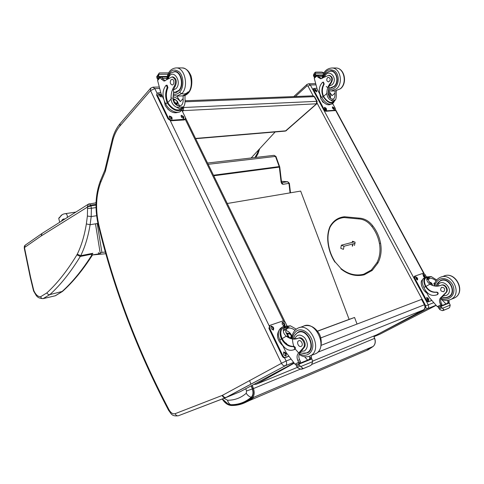<?xml version="1.0" encoding="UTF-8"?>
<svg xmlns="http://www.w3.org/2000/svg" width="484" height="484" viewBox="0 0 484 484"><rect width="100%" height="100%" fill="white"/><g stroke="black" fill="none" stroke-linecap="round" stroke-linejoin="round"><path stroke-width="0.73" d="M98.409 252.588L98.621 253.931L101.894 252.37L97.236 223.535M98.621 253.931L91.452 255.038L105.839 253.731M287.575 181.736L281.452 181.306L287.575 181.736L281.809 182.619L283.152 184.277L288.954 183.376L287.575 181.736M281.688 182.631L281.507 181.766L281.071 181.845C281.373 183.472 282.069 184.283 283.152 184.277M25.005 245.334L24.442 246.114L24.605 247.457L25.204 245.176L41.854 233.566M88.233 204.26L42.047 233.439L41.194 235.956L90.629 205.107L89.31 203.818L88.445 204.127L87.229 207.037L87.556 208.453L91.385 208.271L90.877 205.894L87.247 207.104M87.556 208.453L87.386 216.052L91.198 216.572L91.385 208.271L96.026 207.576M46.869 292.88C47.553 294.181 48.563 294.75 49.894 294.587C60.494 284.961 70.628 272.25 80.296 256.441L76.914 254.832C67.373 270.592 57.354 283.273 46.869 292.88L40.662 296.71C41.061 298.029 41.878 298.67 43.1 298.628L49.894 294.587L62.575 291.356M40.662 296.71C38.127 296.88 35.889 294.931 33.941 290.86L33.753 291.338C36.324 295.234 36.506 298.307 43.1 298.628M33.941 290.86L33.692 290.146L33.426 290.412L33.723 291.271M33.692 290.146L30.565 277.169L30.238 277.199L33.414 290.382M30.565 277.169L24.587 248.104L24.261 248.153L30.238 277.199M96.631 215.713L91.198 216.572L90.109 224.721L86.352 223.935C84.458 235.611 81.427 245.709 77.252 254.215L76.914 254.832M91.869 254.995C82.256 270.199 72.201 282.481 61.698 291.852L55.218 295.791M55.025 295.845L43.27 298.598M158.964 87.017L152.992 87.15L150.651 88.185L150.566 90.623L154.826 88.596L152.944 87.15M112.554 138.351L104.877 170.09L105.33 171.421L113.117 139.289C114.666 133.953 116.94 129.524 119.935 126.015L150.53 90.611M119.929 123.856C116.68 127.734 114.236 132.495 112.609 138.14L113.117 139.289M222.356 398.937L228.006 403.995L230.765 404.684C238.382 404.83 245.213 402.355 251.25 397.249C253.108 395.349 253.465 392.591 252.327 388.961L251.214 385.821M230.765 404.684C229.15 403.977 228.079 402.488 227.553 400.226L224.025 398.302M252.327 388.961L246.55 390.957L246.253 393.28C240.76 397.999 234.522 400.316 227.553 400.226M227.274 203.498L300.667 191.083L349.121 319.386L354.554 317.474L357.047 324.062M317.486 331.225L354.554 317.474M317.425 331.141L349.121 319.386M423.591 309.814L423.355 309.941C425.037 308.768 425.394 307.037 424.42 304.769L321.249 345.298M317.74 352.267L423.355 309.941L377.139 334.619M425.085 304.599L424.42 304.769L421.552 299.414L320.783 337.917M376.473 334.922L312.537 361.149L376.879 334.759L423.355 309.941C425.436 308.635 426.005 306.844 425.067 304.569L422.205 299.227L421.552 299.414M254.415 384.114L256.09 384.314M355.068 243.361L343.997 246.247L343.434 249.369L340.784 248.316L341.341 245.2L343.997 246.247M352.201 245.582L353.036 244.62L352.406 246.265L352.201 245.582M341.341 245.2L354.24 241.873M353.175 241.462L353.048 242.181M372.765 225.865L371.76 226.391C368.076 221.648 363.684 219.161 358.584 218.919L359.055 218.115M352.213 242.393L352.521 241.244L355.081 242.194L354.476 245.491M328.817 247.663L329.997 251.868M330.118 252.231L329.949 251.88M257.561 152.908L257.93 153.821L259.678 148.739M295.415 96.522L306.977 85.892L307.981 86.11L310.341 84.984L308.532 83.805M182.504 111.568L183.382 110.63L181.809 110.031M183.357 107.539L183.666 107.508L183.382 110.63L316.778 103.782M317.189 101.519L316.736 101.325L316.354 103.963L285.342 131.097L195.669 138.69M312.979 95.85L314.691 96.854M185.039 100.775L313.003 95.844L314.648 96.77L317.147 101.44L316.699 103.854L285.99 130.807L195.542 138.436M286.419 130.613L285.342 131.097M251.148 157.984L275.16 131.957M336.326 90.792L336.192 93.109C336.416 96.28 336.168 98.567 335.448 99.982L332.871 101.549L330.874 100.188L335.448 99.982M330.874 100.188C328.454 98.905 327.111 96.661 326.851 93.448C326.863 89.219 328.134 85.674 330.663 82.8L331.262 82.782C333.252 79.061 332.587 76.581 329.265 75.335L328.666 75.341C331.988 76.587 332.659 79.073 330.663 82.8M324.655 76.756C328.424 67.258 338.897 78.68 332 84.845L329.053 86.049L328.14 93.4C328.672 97.012 330.203 98.918 332.726 99.117L333.73 98.784C334.722 97.768 335.122 95.892 334.934 93.158L335.061 90.913M334.577 100.799L333.512 102.753C330.33 103.909 326.948 101.973 323.366 96.933L323.076 96.383C321.315 92.178 321.527 88.082 323.717 84.101L323.003 82.171L322.453 82.395C319.053 86.158 318.418 90.508 320.547 95.439L321.709 97.599C325.26 102.965 328.745 105.076 332.145 103.939L332.49 103.636M320.456 95.263L317.201 89.225L314.267 78.323L314.667 77.21L316.651 75.389L318.297 75.722L317.728 75.353M328.666 75.341L320.626 78.783L317.716 76.98L317.002 75.734M323.917 72.824L321.921 72.08M315.417 72.207L315.447 73.235L323.717 73.175M314.836 77.059L313.953 76.859L313.408 75.123L314.63 72.933M333.337 101.876L333.028 102.142C330.161 103.195 327.105 101.452 323.85 96.915L323.56 96.364C321.799 92.16 322.011 88.07 324.201 84.089L323.487 82.159L323.003 82.171M318.297 75.722L319.01 76.962L321.328 78.704M328.454 90.556L332.103 95.638L334.934 93.158M328.158 92.341L332.103 95.638M330.318 97.266L330.881 98.573M318.823 76.641L322.404 76.599M313.795 76.327L315.604 74.651L315.447 73.235M323.941 102.65L322.822 102.07L322.041 100.618M315.604 74.651L315.931 75.032L322.895 74.966M314.164 77.065L315.925 75.516L315.931 75.032M330.306 104.508L330.306 104.508C327.214 105.548 324.056 103.636 320.838 98.772L319.827 94.096M335.067 110.57L325.635 111.29L323.651 109.795L313.233 90.375L313.209 88.917L313.614 88.548M332.641 103.509L335.454 108.706L335.479 110.213L326.131 110.866L324.141 109.366L313.717 89.939L313.686 88.481L316.839 88.288M326.125 108.247L326.561 110.074L324.97 109.118L324.552 108.337L324.534 107.297L326.125 108.247L325.635 108.676L326.24 110.146M334.027 107.799L334.462 109.602L332.907 108.658L332.49 107.884L332.466 106.855L334.027 107.799L333.536 108.222L334.141 109.668M316.348 90.054L316.778 91.833L315.175 90.877L314.763 90.103L314.739 89.098L316.348 90.054L315.864 90.49L316.457 91.912M324.365 107.648L325.635 108.676M332.302 107.206L333.536 108.222M314.576 89.461L315.864 90.49M329.174 96.915L330.021 96.963L329.985 95.56L328.188 94.144M329.634 97.084C330.481 97.109 330.663 96.576 330.173 95.469L328.164 93.932M329.271 97.048L330.548 96.57L330.251 95.469L328.158 93.823M329.507 97.363L330.282 97.296L330.548 96.431M331.123 88.13L330.149 87.931M330.354 71.166L331.334 70.942M328.939 88.034L330.336 88.197L334.226 86.6C339.647 82.28 337.052 70.603 330.735 70.894L326.361 72.781M326.228 86.485L327.807 87.61M329.053 86.049L331.262 82.782M332.109 87.87L330.366 87.931M331.933 71.16L332.32 71.166M327.493 77.718C326.252 79.763 326.579 81.155 328.473 81.911C330.826 80.368 330.862 78.825 328.575 77.283L327.493 77.718M441.372 285.179C444.935 283.449 449.073 289.323 446.417 292.366L445.879 292.572C448.541 289.523 444.397 283.642 440.833 285.378C437.203 286.77 433.573 286.365 429.943 284.168C427.311 282.214 426.337 280.163 427.015 278.01L427.644 276.866L431.19 276.546L427.015 278.01L428.667 278.857M431.19 276.546L436.695 279.964M430.137 284.289L431.111 283.745C428.37 281.458 427.874 279.649 429.611 278.324L429.738 278.27C431.377 278.022 433.489 278.851 436.084 280.75M425.242 277.265L424.099 277.925C421.685 279.516 421.606 282.704 423.863 287.484L425.182 289.94C428.358 294.877 432.321 296.474 437.076 294.732L437.282 294.623C438.123 293.461 437.82 292.675 436.374 292.269C431.94 292.675 428.316 290.775 425.515 286.558L423.863 287.484M437.076 294.732L437.717 294.46C438.558 293.292 438.256 292.505 436.81 292.106C432.375 292.511 428.757 290.612 425.956 286.401L425.624 285.79L425.182 285.953L425.515 286.558M425.182 285.953C423.246 281.428 423.427 278.439 425.72 276.999L427.759 276.83M438.873 307.019L437.33 306.65L429.211 297.43L425.291 290.134M448.559 300.225L449.206 301.484L448.081 301.937L447.531 303.305M446.417 292.366L442.061 296.982C440.519 298.567 440.24 300.546 441.22 302.905L441.983 304.4L441.432 305.779M449.206 301.484L448.444 302.899L447.815 303.153L448.444 302.899M443.465 310.401L448.777 308.157L449.66 307.419L450.235 305.095L442.461 308.29L440.494 306.16L438.45 307.237L438.425 307.727L439.877 309.645L442.285 310.655L443.985 309.772L443.465 310.401L442.285 310.655M442.461 308.29L443.985 309.772M425.624 285.79C423.893 281.712 424.069 279.02 426.138 277.719L427.463 276.969M428.165 277.604L429.774 278.258M428.122 279.165L426.858 278.615M437.512 294.562L436.641 294.931M448.081 301.937L447.301 300.407M434.354 284.816L433.864 283.418L434.305 285.07M428.866 281.325L430.01 282.323M445.982 303.934L441.323 299.148M440.537 306.142L449.043 302.694L450.235 305.095M421.721 286.074L421.401 284.931M425.146 291.61L423.984 290.279M445.879 292.572L441.323 297.109C439.436 298.646 439.012 300.733 440.065 303.371L441.081 305.888L441.723 305.628L441.081 305.888M426.834 293.008C422.175 290.14 419.398 281.573 422.49 279.794M431.528 300.564L427.977 301.949L425.981 300.576L414.165 278.548L414.286 276.437M431.474 300.491L428.576 301.629L426.579 300.255L414.746 278.209L414.812 276.122L423.204 273.266L425.158 274.634L426.331 276.806M426.997 278.046L427.42 278.82M423.494 276.485L423.058 274.21L424.91 276.001L424.873 277.417L423.494 276.485M416.192 279.008L415.768 276.697L417.644 278.506L417.595 279.946L416.192 279.008M427.305 299.705L426.834 298.822L426.882 297.333L428.739 299.154L428.685 300.643L427.305 299.705M422.81 274.519L423.863 275.469L424.541 277.435M415.514 277.005L416.591 277.967L417.269 279.97M426.622 297.636L427.668 298.592L428.358 300.661M432.345 285.378C432.067 283.697 431.317 282.819 430.094 282.759L429.955 282.85M432.563 285.463C432.127 283.273 431.232 282.378 429.877 282.771M432.666 285.499L430.814 282.481L429.786 282.668M430.851 282.493L429.647 282.523M441.596 280.163L440.428 280.871M447.295 297.243L448.662 297.001C446.575 298.023 444.36 298.023 442.037 297.001M436.556 285.161L440.349 280.605C449.116 275.91 457.755 292.784 448.674 296.994M440.718 285.427L437.56 285.996L436.38 285.681L436.253 286.189M449.848 296.22L448.547 296.734M441.529 280.478L443.017 279.952M443.816 291.671C445.419 288.996 444.663 287.544 441.541 287.308C439.847 289.976 440.585 291.441 443.761 291.695L443.816 291.671M185.033 95.378L184.979 98.536C185.342 102.39 184.821 105.191 183.418 106.94L179.794 108.876L176.606 107.248L183.418 106.94M176.606 107.248C173.326 105.693 171.475 102.959 171.052 99.032C170.864 93.872 171.989 89.546 174.428 86.037L175.323 86.019C177.174 81.469 176.382 78.426 172.945 76.902L172.044 76.908C175.48 78.438 176.279 81.481 174.428 86.037M168.402 78.39C171.947 67.113 182.819 81.167 176.164 88.542L173.23 90L173.623 92.063L172.976 98.966C173.744 103.37 175.934 105.687 179.534 105.905L181.573 105.125C182.849 103.721 183.363 101.549 183.109 98.603L183.133 95.85M183.478 106.879L182.008 109.82C177.126 112.131 172.28 109.947 167.458 103.267L167.131 102.596C165.147 97.453 165.171 92.456 167.204 87.604L166.387 85.245L165.843 85.517C162.576 90.097 162.14 95.396 164.524 101.422L165.8 104.066C168.595 110.273 177.38 114.46 180.671 111.241L181.276 110.6M163.646 99.105L161.087 93.811L157.609 80.513L157.972 79.309L160.035 76.914M172.044 76.908L164.052 81.094L161.027 78.88L160.041 76.914M160.246 77.367L162.176 77.343L161.602 76.895L160.035 76.908M168.662 72.884L159.297 72.933L158.722 74.306L167.99 74.246M181.893 108.537L181.349 109.118C176.95 111.217 172.564 109.257 168.184 103.237L167.851 102.566C165.873 97.429 165.897 92.438 167.93 87.586L167.113 85.226L166.387 85.245M162.176 77.343L162.957 78.862L165.068 80.888M173.078 95.148L176.775 96.074L180.338 101.604L183.109 98.603M172.963 96.776C175.946 97.441 178.402 99.045 180.338 101.604M172.951 98.44L174.912 99.42M177.67 102.033L179.268 105.911M177.041 103.878L177.374 105.5M162.745 78.468L166.792 78.42M158.734 76.042L159.103 77.089L157.403 78.983L156.985 78.075L158.734 76.042L158.722 74.306M159.248 72.999L156.749 76.611L156.985 78.075M168.396 109.68L167.779 109.088M171.021 97.816L172.056 98.192M179.074 104.834L179.891 107.097M178.263 112.276C173.49 113.855 169.14 111.586 165.213 105.482L164.324 100.981M184.93 119.584L184.168 119.959L170.719 120.782L168.087 118.967L156.647 95.209L157.076 93.158M181.772 110.068L185.384 117.473L185.275 119.221L171.203 120.268L168.565 118.453L157.112 94.682L157.197 93.013L160.676 92.674M171.723 117.043L172.11 119.209L169.842 118.132L169.382 117.176L169.454 115.972L171.723 117.043L171.245 117.558L171.844 119.348M183.466 116.372L183.853 118.513L181.645 117.449L181.185 116.505L181.258 115.307L183.466 116.372L182.988 116.88L183.587 118.653M160.984 94.803L161.378 96.897L159.079 95.82L158.625 94.876L158.685 93.727L160.984 94.803L160.519 95.33L161.112 97.042M169.243 116.348L171.245 117.558M181.046 115.682L182.988 116.88M158.486 94.108L160.519 95.33M175.759 103.292L173.81 101.446M175.771 103.298L177.005 103.153L177.09 101.531C176.103 100.049 175.069 99.553 173.986 100.043L173.804 101.434M177.313 101.422C175.383 99.172 174.161 99.014 173.653 100.95L176.001 103.364C177.386 103.515 177.822 102.868 177.313 101.422M177.434 101.416L175.135 99.486C170.241 99.038 177.737 106.752 177.658 102.082L177.434 101.416M175.256 99.516L173.617 99.668L173.242 100.684M173.81 102.172C175.075 103.667 176.261 104.114 177.368 103.528L177.549 101.688M176.37 92.456L175.722 92.275M175.154 71.789L175.795 71.584M173.556 92.323L175.232 92.613L179.122 90.683C184.446 85.432 181.258 71.1 174.839 71.463L171.608 72.624M173.23 90L175.323 86.019M170.955 79.818C169.787 82.31 170.186 84.016 172.147 84.942C174.506 85.087 174.391 79.164 172.032 79.279L170.955 79.818M298.695 338.074C302.409 336.174 307.068 343.682 304.357 347.246L303.522 347.566C306.239 344.003 301.58 336.483 297.86 338.383C294.06 339.841 290.188 339.102 286.256 336.168C283.406 333.597 282.65 330.887 283.993 328.043L285.469 326.385L290.388 325.805L283.993 328.043M290.388 325.805L296.275 329.162M286.57 336.41L288.053 335.521C285.143 332.575 284.997 330.161 287.629 328.291L287.907 328.182C290.019 327.68 292.39 328.376 295.028 330.276M288.077 328.128L286.104 327.305M282.311 327.111L281.688 327.499C277.979 329.816 277.338 333.954 279.752 339.907L281.246 342.999C284.804 349.266 289.063 351.499 294.036 349.69L294.248 349.575C295.089 348.202 294.738 347.216 293.189 346.623C288.5 346.81 284.592 344.233 281.464 338.885L279.752 339.907M294.036 349.69L294.919 349.315C295.766 347.942 295.409 346.961 293.861 346.369C289.178 346.556 285.27 343.979 282.136 338.637L281.773 337.868L281.095 338.116L281.464 338.885M281.095 338.116C279.093 332.466 279.849 328.588 283.364 326.464L286.528 326.022M296.734 364.754L295.01 364.24L286.032 352.364L282.668 345.401M310.855 355.625L311.545 357.101L309.814 357.797L309.282 359.43M304.357 347.246L300.213 352.491C298.64 354.349 298.428 356.744 299.56 359.703L300.431 361.59L299.899 363.242M311.545 357.101L310.546 358.874L309.585 359.267M302.53 368.935L310.534 365.565L311.617 364.652L312.64 361.651L300.673 366.569L298.301 363.889L296.178 365.057L296.172 365.656L297.981 368.034L301.102 369.238L302.875 368.276L302.53 368.935L301.102 369.238M300.673 366.569L302.875 368.276M281.773 337.868C279.994 332.774 280.69 329.271 283.866 327.365L284.882 326.742M286.976 326.996L289.722 327.983M287.169 328.575L284.265 327.946M294.708 349.436L293.685 349.859M309.814 357.797L309.143 356.363M285.82 330.524C288.573 331.165 290.654 333.107 292.076 336.356M286.595 343.537C284.447 342.43 282.868 340.603 281.851 338.056M283.34 330.887L287.629 328.291M285.953 332.726L287.841 333.409M307.612 360.108L304.618 356.726M298.344 363.871L311.454 358.547L311.914 358.88L312.64 361.651M283.34 330.391L284.048 330.475M303.522 347.566L298.858 352.824C296.91 354.578 296.553 357.107 297.775 360.417L299.215 363.472L300.201 363.073L299.215 363.472M282.844 345.77C277.562 340.694 276.213 335.69 278.802 330.766M283.576 329.035L285.493 329.592M288.615 356.363L284.979 357.779C283.939 358.027 283.049 357.488 282.293 356.163L268.935 328.418L269.733 325.49M288.555 356.278L285.59 357.428C284.556 357.676 283.66 357.138 282.91 355.813L269.534 328.043L269.969 325.339L282.801 320.971L285.409 322.592L287.012 325.883M283.92 326.252L282.124 324.038L282.402 322.211L284.277 323.3L284.804 324.377L284.743 326.053M271.512 328.963L270.979 327.868L271.276 326.01L273.194 327.105L273.726 328.2L273.424 330.064L271.512 328.963M284.078 355.032L283.539 353.913L283.872 351.965L285.735 353.066L286.274 354.179L285.941 356.133L284.078 355.032M282.069 322.513L283.678 323.669L284.332 326.131M270.937 326.313L272.595 327.474L273.164 330.136M283.515 352.255L285.124 353.423L285.663 354.536L285.681 356.194M289.493 337.79L287.72 334.837M288.718 337.269L290.6 337.826C291.731 335.63 291.011 334.262 288.428 333.712L287.684 334.861C288.984 329.477 294.544 340.028 289.136 337.62L287.817 335.757M287.684 335.745L287.907 336.319C289.71 338.655 290.981 338.752 291.725 336.61L290.152 333.627C288.524 332.81 287.659 333.301 287.556 335.097M287.442 335.89L288.561 337.663M290.327 338.443L290.86 338.328L291.755 336.749L291.622 335.757M290.521 333.924L288.168 333.216L287.278 334.825M299.632 331.643L298.773 332.236M306.759 352.83L307.8 352.703M295.04 335.103L297.987 332.181C307.122 326.954 317.05 348.335 307.509 352.872L302.161 353.211M297.872 338.376L294.677 338.818L293.673 338.298C294.314 335.612 295.742 333.7 297.969 332.562C306.783 327.511 316.421 348.093 307.267 352.576L306.057 353.084M308.629 352.098L308.005 352.298M299.191 332.121L300.655 331.546M293.667 338.522L293.576 339.115M301.278 346.314C303.783 345.056 301.108 339.387 298.682 340.803C296.075 341.976 298.749 347.808 301.223 346.344L301.278 346.314M100.261 253.459L95.475 223.826M95.185 202.971L95.566 202.748M105.361 252.043L101.894 252.37M281.507 181.766L279.764 167.053L279.328 167.113L281.071 181.845M290.073 192.874L288.954 183.376L289.372 183.285L287.732 181.73M275.983 156.526L275.499 156.423L279.201 166.587L279.679 166.671M213.486 175.226L279.201 166.587L279.328 167.113L213.759 175.783M279.764 167.053L275.965 156.477L274.077 155.334L275.499 156.423L208.168 164.318M274.071 155.334L207.539 163.029L274.077 155.334M95.324 202.953L96.062 202.463M92.474 254.021L80.296 256.441L80.701 255.697L77.252 254.215M92.892 253.283L80.701 255.697C85.009 247.003 88.148 236.676 90.109 224.721L97.919 223.42M87.386 216.052L86.352 223.935M96.001 205.143L90.877 205.894L90.629 205.107L96.013 204.321M24.587 248.104L24.605 247.457L41.194 235.956M104.847 170.18L100.442 180.683L100.775 182.244L105.33 171.421M168.595 410.341C137.184 350.495 113.813 289.008 98.488 225.877L98.978 225.586C95.294 209.687 95.892 195.24 100.775 182.244M225.665 397.679L178.348 415.768C171.469 416.615 171.3 413.56 168.626 410.396L169.013 409.773C137.631 350.029 114.291 288.633 98.978 225.586M293.897 363.042L240.373 391.61L226.306 397.394L285.391 365.71C283.86 366.073 282.553 365.275 281.464 363.315L222.567 395.265C223.547 397.074 224.788 397.787 226.294 397.4L178.348 415.768C176.944 416.01 175.873 415.32 175.129 413.687C172.909 414.262 170.87 412.955 169.013 409.773M150.566 90.623L281.47 363.254L286.123 361.028C286.97 363.157 286.734 364.718 285.415 365.698L225.55 397.715C224.11 397.951 222.991 397.189 222.18 395.44L175.129 413.687M222.567 395.265L222.18 395.44M290.702 359.213L286.123 361.028L284.598 357.864M269.164 325.841L170.326 120.758M157.04 93.194L154.826 88.596L159.357 88.487M150.463 88.397L120.117 123.638L119.935 126.015M225.974 397.558L240.373 391.61M185.227 119.27L283.497 320.934M285.403 365.704L293.407 362.492L285.415 365.698M245.031 402.634L249.03 400.746L254.185 397.11L252.231 397.939C254.33 395.803 254.741 392.681 253.459 388.573L252.569 388.894C253.755 392.687 253.38 395.579 251.438 397.558L252.231 397.939L247.082 401.581C242.212 404.291 236.991 405.586 231.419 405.465L230.838 405.023C227.752 404.799 224.999 402.882 222.586 399.276M251.438 397.558C245.364 402.688 238.497 405.175 230.838 405.023M300.274 369.171L253.459 388.573L252.273 385.258M249.605 380.593L250.893 384.205M251.432 385.706L252.569 388.894M311.817 364.391L374.58 338.389C375.711 341.825 375.215 344.523 373.103 346.471L373.194 346.399M373.696 336.065L374.683 338.334C375.82 341.752 375.3 344.457 373.134 346.459L367.955 349.89L361.893 352.479M254.185 397.11L373.103 346.471L367.955 349.89M371.706 347.07L366.563 350.483L247.076 401.581C242.163 404.315 236.894 405.616 231.267 405.489C227.77 405.205 224.751 403.033 222.216 398.991M374.568 338.358L373.805 336.017M367.961 349.884L360.495 353.078M251.25 397.249C249.206 396.656 247.536 395.337 246.253 393.28M245.757 388.737L246.55 390.957M253.713 384.49L256.478 384.151L297.4 367.362L256.496 384.139L294.091 363.254M358.584 218.919L344.094 217.552L344.469 216.765C338.141 217.407 333.294 220.704 329.925 226.651L330.1 227.093C328.497 231.013 327.795 235.248 327.995 239.792C328.436 247.814 330.802 255.177 335.091 261.886L340.966 268.511C348.105 274.222 355.673 276.134 363.672 274.24L371.325 270.024L376.951 262.649C379.843 256.907 380.672 250.5 379.432 243.422C378.179 237.015 375.62 231.34 371.76 226.391M329.9 226.7L330.1 227.093C333.355 221.345 338.02 218.163 344.094 217.552L344.529 216.765M327.995 239.792L327.728 239.713C327.523 235.085 328.243 230.765 329.876 226.76M335.091 261.886L340.966 268.511M363.672 274.24L364.258 274.797C356.018 276.733 348.244 274.773 340.942 268.929M371.325 270.024L372.244 270.399M376.951 262.649L378.022 262.83M379.432 243.422L380.563 243.174C381.834 250.422 380.981 256.986 377.992 262.879L372.208 270.435L364.258 274.797M352.4 241.395L352.763 241.304M306.977 85.892L306.947 84.446L308.58 83.805L315.356 83.653M255.867 157.439L257.93 153.821M433.416 302.784L428.261 304.823C428.993 306.523 428.721 307.812 427.439 308.695L380.43 332.859L427.426 308.701L425.436 307.334L425.72 306.033L428.261 304.823L310.341 84.984L315.689 84.863M373.884 336.229L376.219 335.025L373.884 336.229M307.981 86.11L313.196 95.85M316.953 102.862L422.084 299.239M425.418 305.464L425.72 306.033M436.011 305.44L379.886 334.22L374.041 336.646M335.527 110.177L423.657 273.26M379.886 334.22L374.035 336.628M427.426 308.701L435.872 305.313L427.439 308.695M61.42 221.2C62.212 219.415 63.368 218.689 64.88 219.016M59.671 217.782C60.615 215.356 62.563 213.97 65.522 213.644C66.901 213.97 67.488 215.253 67.294 217.485M185.021 101.791L314.231 96.655L316.736 101.325L183.666 107.508M323.076 96.383L321.709 97.599M314.267 78.323L317.026 75.782M314.17 73.356L315.514 72.116M323.366 96.933L323.85 96.915M323.717 84.101L324.201 84.089M313.517 75.516L315.35 73.822M314.304 77.01L314.896 77.004M315.925 75.516L316.518 75.51M318.109 75.492L322.725 75.444M317.716 76.98L319.01 76.962M323.56 96.364L326.851 93.448M335.17 110.316L334.68 110.733M326.543 109.027L326.053 109.451M334.444 108.567L333.954 108.991M316.76 90.829L316.276 91.258M313.717 89.939L313.233 90.375M324.141 109.366L323.651 109.795M326.131 110.866L325.635 111.29M328.582 89.31C330.808 89.873 332.889 89.34 334.825 87.695C339.381 83.823 339.351 74.494 334.74 70.997C328.92 68.135 324.921 70.464 322.737 77.991M328.346 90.514L331.286 91.034L336.416 88.923C343.652 83.212 340.24 67.645 331.824 67.996C326.385 68.528 323.143 72.001 322.102 78.408M331.467 91.028L335.146 90.907L340.27 88.808C347.5 83.127 344.106 67.651 335.702 67.996L335.382 67.996M323.651 77.355C324.322 73.943 326.646 71.88 330.608 71.166C336.731 70.882 339.248 82.195 333.996 86.382L330.221 87.931L329.005 87.822M441.995 284.949L441.081 285.288M439.478 309.101L441.789 307.891M448.759 308.169L443.798 310.226M436.81 292.106L436.374 292.269M437.717 294.46L437.282 294.623M433.864 283.418L434.959 282.807M438.819 308.205L441.099 307.001M442.134 296.795L441.323 297.109M441.22 302.905L440.065 303.371M441.983 304.4L440.827 304.866M437.33 306.65L440.803 304.817M449.467 302.936L440.918 306.414M425.956 286.401L429.943 284.168M414.746 278.209L414.165 278.548M424.91 276.001L424.329 276.334M424.444 275.136L423.863 275.469M417.644 278.506L417.057 278.844M417.172 277.635L416.591 277.967M428.739 299.154L428.146 299.475M428.261 298.271L427.668 298.592M426.579 300.255L425.981 300.576M428.576 301.629L427.977 301.949M435.031 286.08C435.497 283.134 436.907 280.962 439.266 279.564C444.814 276.285 453.181 281.609 453.841 288.996C454.718 296.389 447.464 301.459 441.22 298.035M439.315 277.846L439.932 277.532C451.56 271.361 463.031 293.697 451.021 299.342L454.464 297.956C466.721 292.136 455.39 270.126 443.423 276.285C455.027 270.139 466.449 292.33 454.464 297.956L452.709 298.664M437.56 285.996C441.626 276.074 455.402 290.358 446.49 295.349L443.199 295.899M436.386 285.681C437.04 283.479 438.371 281.888 440.367 280.901C448.819 276.358 457.217 292.602 448.499 296.746L447.355 297.224M167.131 102.596L165.8 104.066M157.609 80.513L160.271 77.416M167.458 103.267L168.184 103.237M167.204 87.604L167.93 87.586M156.756 77.083L158.522 75.026M157.536 78.91L158.322 78.904M159.103 77.089L159.889 77.083M161.977 77.065L167.071 77.01M161.027 78.88L162.957 78.862M159.085 76.502L167.222 76.424M167.851 102.566L171.052 99.032M184.646 119.451L184.168 119.959M172.189 117.999L171.705 118.507M183.926 117.316L183.442 117.818M161.438 95.741L160.972 96.268M157.112 94.682L156.647 95.209M168.565 118.453L168.087 118.967M171.203 120.268L170.719 120.782M179.812 92.486C182.74 94.689 185.56 94.459 188.258 91.797M173.248 93.872C175.619 94.719 177.797 94.108 179.782 92.033C184.15 87.416 183.835 76.278 179.165 71.826C173.326 68.014 169.321 70.501 167.137 79.285M176.775 96.074L181.899 93.527C189.02 86.588 184.809 67.476 176.255 67.911L175.976 67.911M176.956 96.068L182.528 95.886L187.665 93.358C194.804 86.461 190.623 67.482 182.057 67.917L181.73 67.917M174.476 71.789L174.67 71.789C180.889 71.444 183.987 85.329 178.826 90.423L175.057 92.293L173.605 92.123M299.656 337.717L298.12 338.286M310.238 359.043L309.585 359.261M297.424 367.386L299.826 366.067M310.51 365.571L302.881 368.741M299.463 353.526C306.227 358.311 313.904 352.703 312.724 343.495C311.781 334.311 302.579 327.136 296.789 330.832C292.409 334.196 291.428 339.375 293.849 346.375L293.189 346.623M294.919 349.315L294.248 349.575M296.607 366.267L298.979 364.96M300.11 352.334L298.858 352.824M299.56 359.703L297.775 360.417M300.431 361.59L298.646 362.31M295.01 364.24L298.616 362.244M311.914 358.88L298.761 364.228M282.136 338.637L286.256 336.168M269.534 328.043L268.935 328.418M284.804 324.377L284.205 324.746M284.277 323.3L283.678 323.669M273.726 328.2L273.127 328.569M273.194 327.105L272.595 327.474M286.274 354.179L285.663 354.536M285.735 353.066L285.124 353.423M282.91 355.813L282.293 356.163M285.59 357.428L284.979 357.779M298.688 352.957L295.222 349.031M299.481 327.638L303.208 326.307C315.326 319.458 328.467 347.536 315.84 353.623L313.989 354.367M297.188 328.575L297.829 328.225C309.954 321.352 323.149 349.66 310.516 355.758L308.931 356.43M294.677 338.818C297.061 334.154 300.455 333.863 304.847 337.941C308.272 343.356 308.175 347.681 304.557 350.918L301.072 351.366M290.491 192.807L289.372 183.291M96.044 202.844L88.445 204.127M43.227 298.61L55.43 295.736L62.448 291.471M24.261 248.153L24.363 246.338M92.511 254.941C82.927 269.981 72.878 282.178 62.369 291.543M59.701 222.289L58.715 218.242L62.152 214.733M98.476 225.84C94.664 209.505 95.287 194.532 100.345 180.919M185.566 117.969L285.082 322.048M380.563 243.18C379.293 236.664 376.685 230.886 372.747 225.84C368.941 220.952 364.373 218.375 359.043 218.115L344.584 216.765M334.922 262.128C330.572 255.328 328.176 247.856 327.728 239.731M306.874 84.512L293.776 96.588M258.565 149.943L257.53 152.956M254.935 157.548L257.512 152.992M424.111 273.466L335.696 109.886M75.849 212.083L65.558 213.638M332.145 103.939L333.512 102.753M317.746 75.353L316.699 75.365M321.999 72.08L315.526 72.11M315.447 72.158L314.473 73.06M333.028 102.142L334.789 100.624M334.989 110.636L335.479 110.213M330.282 97.296L329.81 97.707M331.824 67.996L335.702 67.996C344.469 67.772 347.814 82.982 340.53 88.729L335.146 90.907M332.151 71.16L330.608 71.166M443.822 310.214L448.777 308.157M426.846 279.885L429.611 278.324M414.231 276.455L414.703 276.183M441.547 280.175L440.349 280.605M443.423 276.285L441.505 276.969M439.932 277.532L439.291 277.858C436.338 279.613 434.632 282.305 434.184 285.929M440.857 298.894C444.312 300.782 447.7 300.933 451.021 299.342M449.811 296.238L448.438 296.783C446.393 297.763 444.27 297.829 442.061 296.982M180.671 111.241L182.008 109.82M158.262 78.971L157.409 78.983M181.349 109.118L183.206 107.139M184.797 119.723L185.275 119.221M173.466 99.837L173.127 100.206M177.368 103.528L176.152 104.84M182.528 95.886C184.67 95.808 186.558 94.9 188.197 93.17C193.158 88.445 192.154 76.75 190.369 74.524C188.427 70.428 185.656 68.226 182.057 67.917L176.255 67.911C171.415 68.353 167.676 71.463 166.629 79.709M167.603 78.934C169.975 72.316 170.634 72.848 174.67 71.789L176.448 71.783M177.005 92.238L175.202 92.287M285.596 326.343L286.008 326.204M302.899 368.729L310.534 365.565M287.889 333.379L286.679 334.111M290.86 338.328L290.533 338.516M299.245 331.721L297.987 332.181M304.618 325.78C309.99 324.752 314.606 327.039 318.472 332.641C322.392 337.735 322.737 350.61 315.84 353.623L310.516 355.758C306.771 357.549 302.972 357.077 299.13 354.33M297.829 328.225L297.122 328.6C293.782 330.76 292.009 334.184 291.81 338.873M308.719 352.013L307.201 352.612C304.926 353.713 302.579 353.665 300.153 352.479"/></g></svg>
